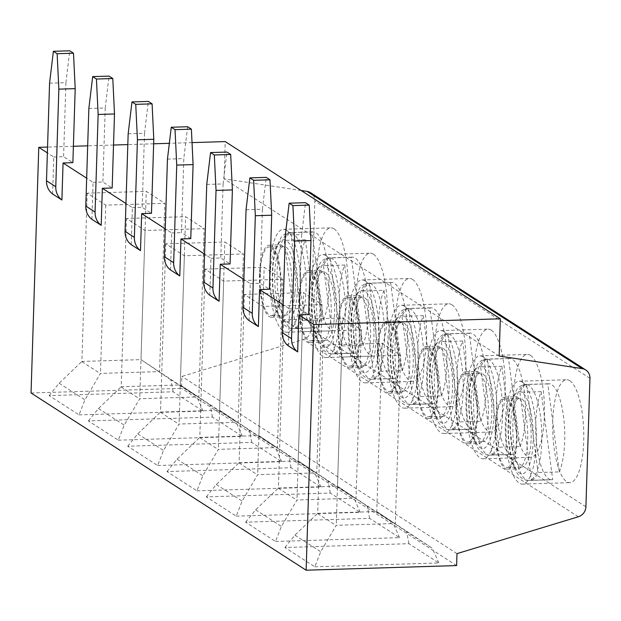 <?xml version="1.0" encoding="UTF-8"?>
<svg xmlns="http://www.w3.org/2000/svg" width="621" height="621" viewBox="0 0 621 621"><rect width="100%" height="100%" fill="white"/><g stroke="black" fill="none" stroke-linecap="round" stroke-linejoin="round"><path stroke-width="0.47" stroke-dasharray="3.1 2.33" d="M170.503 269.964L171.668 232.953L165.264 228.823M131.21 244.651L132.374 207.631L125.962 203.509M91.908 219.337L93.072 182.318L86.668 178.188M52.614 194.016L53.779 157.004L47.375 152.875M288.392 345.92L289.557 308.901L283.153 304.771M249.099 320.599L250.263 283.58L243.859 279.458M209.805 295.285L210.961 258.266L204.557 254.136M362.734 291.016L384.003 290.364L395.499 378.375L374.238 379.035A48.042 14.446 -91.8 0 0 380.859 371.28L402.121 370.628A48.042 14.446 -91.8 0 0 406.499 316.516A48.042 14.446 -91.8 0 0 391.579 282.477A48.042 14.446 -91.8 0 0 390.625 282.609L369.363 283.269A48.042 14.446 -91.8 0 0 365.862 285.699A48.042 14.446 -91.8 0 0 362.734 291.016L374.238 379.035M190.763 238.627L181.479 232.65L183.808 158.611L187.627 126.738M171.668 232.953L181.479 232.65M210.961 258.266L220.781 257.963L230.065 263.941M250.263 283.58L260.075 283.277L269.359 289.262M289.557 308.901L299.376 308.598L308.653 314.575M192.036 142.613L169.347 143.311M153.651 143.793L127.817 144.592M113.519 145.035L87.685 145.826M73.387 146.269L47.553 147.061M53.779 157.004L63.59 156.702L72.874 162.679M93.072 182.318L102.892 182.015L112.168 187.992M132.374 207.631L142.186 207.329L151.47 213.314M167.453 159.116L183.808 158.611M88.857 108.481L105.213 107.976L102.892 182.015M49.564 83.167L65.919 82.663L63.59 156.702M65.919 82.663L69.738 50.79M499.144 356.043L224.065 178.825L225.237 141.588M314.8 566.771L438.83 562.952L408.921 543.685L284.892 547.505L314.8 566.771L320.715 551.751L336.256 525.304L395.344 523.487L400.63 355.228L341.542 357.044L322.982 345.082L382.062 343.266L400.63 355.228M31.05 392.992L181.526 388.358L181.906 376.419L303.25 339.555A10.293 9.618 122.8 0 0 310.834 329.572L314.87 201.088A10.293 9.618 122.8 0 0 310.632 192.735M456.606 565.576L181.526 388.358M275.507 541.458L399.536 537.639L369.627 518.372L245.59 522.183L275.507 541.458L281.422 526.437L296.962 499.99L356.043 498.166L361.329 329.906L302.248 331.73L283.681 319.768L342.769 317.952L361.329 329.906M236.205 516.144L360.242 512.325L330.325 493.051L206.296 496.87L236.205 516.144L242.12 501.116L257.661 474.669L316.749 472.853L322.035 304.593L262.955 306.409L244.387 294.447L303.467 292.631L322.035 304.593M196.911 490.823L320.941 487.004L291.032 467.737L166.995 471.556L196.911 490.823L202.826 475.802L218.367 449.356L277.447 447.539L282.741 279.279L223.653 281.096L205.085 269.134L264.173 267.317L282.741 279.279M79.022 414.875L203.051 411.055L173.143 391.789L49.106 395.608L79.022 414.875L84.93 399.854L100.478 373.407L159.558 371.591L164.844 203.323L105.764 205.147L87.196 193.185L146.284 191.369L164.844 203.323M118.316 440.188L242.345 436.369L212.436 417.102L88.407 420.922L118.316 440.188L124.231 425.168L139.772 398.721L198.86 396.904L204.146 228.644L145.058 230.461L126.498 218.499L185.578 216.682L204.146 228.644M157.61 465.509L281.647 461.69L251.73 442.416L127.701 446.235L157.61 465.509L163.525 450.481L179.065 424.042L238.154 422.218L243.44 253.958L184.359 255.782L165.791 243.82L224.872 241.996L243.44 253.958M569.83 380.727A51.473 15.478 -91.8 0 0 566.655 379.757A51.473 15.478 -91.8 0 0 552.768 431.68A51.473 15.478 -91.8 0 0 569.822 482.657A51.473 15.478 -91.8 0 0 583.794 435.981A51.473 15.478 -91.8 0 0 569.83 380.727M530.528 355.414A51.473 15.478 -91.8 0 0 527.361 354.444A51.473 15.478 -91.8 0 0 513.474 406.367A51.473 15.478 -91.8 0 0 530.528 457.343A51.473 15.478 -91.8 0 0 544.493 410.66A51.473 15.478 -91.8 0 0 530.528 355.414M491.234 330.093A51.473 15.478 -91.8 0 0 488.059 329.122A51.473 15.478 -91.8 0 0 474.172 381.053A51.473 15.478 -91.8 0 0 491.234 432.022A51.473 15.478 -91.8 0 0 505.199 385.346A51.473 15.478 -91.8 0 0 491.234 330.093M451.933 304.779A51.473 15.478 -91.8 0 0 448.766 303.809A51.473 15.478 -91.8 0 0 434.879 355.732A51.473 15.478 -91.8 0 0 451.933 406.708A51.473 15.478 -91.8 0 0 465.905 360.025A51.473 15.478 -91.8 0 0 451.933 304.779M334.044 228.831A51.473 15.478 -91.8 0 0 330.877 227.86A51.473 15.478 -91.8 0 0 316.989 279.784A51.473 15.478 -91.8 0 0 334.044 330.76A51.473 15.478 -91.8 0 0 348.008 284.076A51.473 15.478 -91.8 0 0 334.044 228.831M373.345 254.144A51.473 15.478 -91.8 0 0 370.17 253.174A51.473 15.478 -91.8 0 0 356.283 305.097A51.473 15.478 -91.8 0 0 373.337 356.074A51.473 15.478 -91.8 0 0 387.31 309.398A51.473 15.478 -91.8 0 0 373.345 254.144M412.639 279.466A51.473 15.478 -91.8 0 0 409.472 278.487A51.473 15.478 -91.8 0 0 395.585 330.419A51.473 15.478 -91.8 0 0 412.639 381.395A51.473 15.478 -91.8 0 0 426.604 334.711A51.473 15.478 -91.8 0 0 412.639 279.466M456.986 553.629L181.906 376.419M301.146 190.5L224.065 178.825M408.921 543.685L406.646 531.7L432.433 548.312L376.776 511.525L382.062 343.266M438.83 562.952L432.433 548.312M517.976 397.456A36.034 10.836 -91.8 0 0 515.756 396.772A36.034 10.836 -91.8 0 0 506.03 433.124A36.034 10.836 -91.8 0 0 517.968 468.801A36.034 10.836 -91.8 0 0 527.749 436.128A36.034 10.836 -91.8 0 0 517.976 397.456M495.255 426.146A36.034 10.836 -91.8 0 0 507.194 469.134A36.034 10.836 -91.8 0 0 516.975 436.462A36.034 10.836 -91.8 0 0 507.194 397.789A36.034 10.836 -91.8 0 0 504.982 397.106A36.034 10.836 -91.8 0 0 495.255 426.146M406.646 531.7L376.776 511.525L317.688 513.342L322.982 345.082M284.892 547.505L294.928 535.139L317.688 513.342M341.542 357.044L336.256 525.304M317.642 513.575L336.287 525.583M294.928 535.139L320.715 551.751M522.393 382.187A51.473 15.478 -91.8 0 0 519.226 381.216A51.473 15.478 -91.8 0 0 505.339 433.14A51.473 15.478 -91.8 0 0 522.393 484.116A51.473 15.478 -91.8 0 0 536.358 437.44A51.473 15.478 -91.8 0 0 522.393 382.187M369.627 518.372L367.345 506.387L393.132 522.998L337.482 486.212L342.769 317.952M399.536 537.639L393.132 522.998M478.675 372.134A36.034 10.836 -91.8 0 0 476.454 371.459A36.034 10.836 -91.8 0 0 466.736 407.803A36.034 10.836 -91.8 0 0 478.675 443.487A36.034 10.836 -91.8 0 0 488.455 410.815A36.034 10.836 -91.8 0 0 478.675 372.134M455.961 400.824A36.034 10.836 -91.8 0 0 467.9 443.821A36.034 10.836 -91.8 0 0 477.673 411.141A36.034 10.836 -91.8 0 0 467.9 372.468A36.034 10.836 -91.8 0 0 465.68 371.785A36.034 10.836 -91.8 0 0 455.961 400.824M367.345 506.387L337.482 486.212L278.394 488.028L283.681 319.768M330.325 493.051L328.051 481.065L353.838 497.677L298.181 460.891L303.467 292.631M360.242 512.325L353.838 497.677M245.59 522.183L255.635 509.825L278.394 488.028M302.248 331.73L296.962 499.99M278.348 488.253L296.993 500.27M255.635 509.825L281.422 526.437M483.099 356.873A51.473 15.478 -91.8 0 0 479.924 355.903A51.473 15.478 -91.8 0 0 466.037 407.826A51.473 15.478 -91.8 0 0 483.091 458.803A51.473 15.478 -91.8 0 0 497.064 412.119A51.473 15.478 -91.8 0 0 483.099 356.873M439.381 346.821A36.034 10.836 -91.8 0 0 437.161 346.138A36.034 10.836 -91.8 0 0 427.442 382.489A36.034 10.836 -91.8 0 0 439.381 418.174A36.034 10.836 -91.8 0 0 449.154 385.494A36.034 10.836 -91.8 0 0 439.381 346.821M416.66 375.511A36.034 10.836 -91.8 0 0 428.599 418.5A36.034 10.836 -91.8 0 0 438.379 385.827A36.034 10.836 -91.8 0 0 428.606 347.155A36.034 10.836 -91.8 0 0 426.386 346.471A36.034 10.836 -91.8 0 0 416.66 375.511M328.051 481.065L298.181 460.891L239.101 462.715L244.387 294.447M291.032 467.737L288.757 455.752L314.536 472.364L258.887 435.577L264.173 267.317M320.941 487.004L314.536 472.364M206.296 496.87L216.333 484.504L239.101 462.715M262.955 306.409L257.661 474.669M239.054 462.94L257.692 474.949M216.333 484.504L242.12 501.116M443.798 331.56A51.473 15.478 -91.8 0 0 440.631 330.582A51.473 15.478 -91.8 0 0 426.743 382.513A51.473 15.478 -91.8 0 0 443.798 433.481A51.473 15.478 -91.8 0 0 457.762 386.805A51.473 15.478 -91.8 0 0 443.798 331.56M400.079 321.507A36.034 10.836 -91.8 0 0 397.867 320.824A36.034 10.836 -91.8 0 0 388.141 357.176A36.034 10.836 -91.8 0 0 400.079 392.852A36.034 10.836 -91.8 0 0 409.86 360.18A36.034 10.836 -91.8 0 0 400.079 321.507M377.366 350.197A36.034 10.836 -91.8 0 0 389.305 393.186A36.034 10.836 -91.8 0 0 399.086 360.514A36.034 10.836 -91.8 0 0 389.305 321.833A36.034 10.836 -91.8 0 0 387.085 321.158A36.034 10.836 -91.8 0 0 377.366 350.197M288.757 455.752L258.887 435.577L199.799 437.394L205.085 269.134M377.879 350.523A34.318 10.316 -91.8 0 0 389.251 391.471A34.318 10.316 -91.8 0 0 398.511 356.85A34.318 10.316 -91.8 0 0 387.139 322.873A34.318 10.316 -91.8 0 0 383.957 324.705A34.318 10.316 -91.8 0 0 377.879 350.523M166.995 471.556L177.039 459.191L199.799 437.394M223.653 281.096L218.367 449.356M199.752 437.626L218.398 449.635M177.039 459.191L202.826 475.802M404.504 306.238A51.473 15.478 -91.8 0 0 401.329 305.268A51.473 15.478 -91.8 0 0 387.442 357.191A51.473 15.478 -91.8 0 0 404.504 408.168A51.473 15.478 -91.8 0 0 418.469 361.492A51.473 15.478 -91.8 0 0 404.504 306.238M417.18 375.845A34.318 10.316 -91.8 0 0 428.552 416.784A34.318 10.316 -91.8 0 0 437.805 382.171A34.318 10.316 -91.8 0 0 426.433 348.187A34.318 10.316 -91.8 0 0 423.25 350.019A34.318 10.316 -91.8 0 0 417.18 375.845M456.474 401.158A34.318 10.316 -91.8 0 0 467.846 442.105A34.318 10.316 -91.8 0 0 477.107 407.485A34.318 10.316 -91.8 0 0 465.734 373.5A34.318 10.316 -91.8 0 0 462.552 375.34A34.318 10.316 -91.8 0 0 456.474 401.158M495.775 426.48A34.318 10.316 -91.8 0 0 507.14 467.419A34.318 10.316 -91.8 0 0 516.4 432.806A34.318 10.316 -91.8 0 0 505.028 398.822A34.318 10.316 -91.8 0 0 501.846 400.654A34.318 10.316 -91.8 0 0 495.775 426.48M398.674 324.255A34.318 10.316 -91.8 0 0 392.899 362.485A34.318 10.316 -91.8 0 0 403.976 391.02A34.318 10.316 -91.8 0 0 413.229 356.4A34.318 10.316 -91.8 0 0 401.857 322.415A34.318 10.316 -91.8 0 0 398.674 324.255M441.422 395.942A48.042 14.446 -91.8 0 0 445.793 341.837A48.042 14.446 -91.8 0 0 430.881 307.791A48.042 14.446 -91.8 0 0 429.918 307.931L441.422 395.942L420.153 396.602A48.042 14.446 -91.8 0 1 413.532 404.349L434.793 403.697A48.042 14.446 -91.8 0 1 433.838 403.829A48.042 14.446 -91.8 0 1 418.919 369.79A48.042 14.446 -91.8 0 1 423.297 315.678L402.035 316.33L413.532 404.349M429.918 307.931L408.657 308.583A48.042 14.446 -91.8 0 0 405.156 311.012A48.042 14.446 -91.8 0 0 402.035 316.33M423.297 315.678L434.793 403.697M408.657 308.583L420.153 396.602M437.976 349.569A34.318 10.316 -91.8 0 0 432.2 387.799A34.318 10.316 -91.8 0 0 443.27 416.334A34.318 10.316 -91.8 0 0 452.53 381.713A34.318 10.316 -91.8 0 0 441.158 347.737A34.318 10.316 -91.8 0 0 437.976 349.569M480.716 421.263A48.042 14.446 -91.8 0 0 485.094 367.151A48.042 14.446 -91.8 0 0 470.175 333.104A48.042 14.446 -91.8 0 0 469.22 333.244L480.716 421.263L459.455 421.915A48.042 14.446 -91.8 0 1 452.833 429.67L474.095 429.01A48.042 14.446 -91.8 0 1 473.132 429.15A48.042 14.446 -91.8 0 1 458.22 395.103A48.042 14.446 -91.8 0 1 462.598 340.991L441.329 341.651L452.833 429.67M469.22 333.244L447.951 333.896A48.042 14.446 -91.8 0 0 444.457 336.334A48.042 14.446 -91.8 0 0 441.329 341.651M462.598 340.991L474.095 429.01M447.951 333.896L459.455 421.915M477.27 374.882A34.318 10.316 -91.8 0 0 471.494 413.12A34.318 10.316 -91.8 0 0 482.564 441.647A34.318 10.316 -91.8 0 0 491.824 407.034A34.318 10.316 -91.8 0 0 480.452 373.05A34.318 10.316 -91.8 0 0 477.27 374.882M520.01 446.577A48.042 14.446 -91.8 0 0 524.388 392.472A48.042 14.446 -91.8 0 0 509.476 358.426A48.042 14.446 -91.8 0 0 508.514 358.558L520.01 446.577L498.748 447.236A48.042 14.446 -91.8 0 1 492.127 454.983L513.388 454.331A48.042 14.446 -91.8 0 1 512.434 454.463A48.042 14.446 -91.8 0 1 497.514 420.417A48.042 14.446 -91.8 0 1 501.892 366.312L480.631 366.964L492.127 454.983M508.514 358.558L487.252 359.217A48.042 14.446 -91.8 0 0 483.751 361.647A48.042 14.446 -91.8 0 0 480.631 366.964M501.892 366.312L513.388 454.331M487.252 359.217L498.748 447.236M516.563 400.203A34.318 10.316 -91.8 0 0 510.796 438.434A34.318 10.316 -91.8 0 0 521.865 466.969A34.318 10.316 -91.8 0 0 531.118 432.348A34.318 10.316 -91.8 0 0 519.754 398.364A34.318 10.316 -91.8 0 0 516.563 400.203M559.311 471.898A48.042 14.446 -91.8 0 0 563.682 417.786A48.042 14.446 -91.8 0 0 548.77 383.739A48.042 14.446 -91.8 0 0 547.815 383.879L559.311 471.898L538.05 472.55A48.042 14.446 -91.8 0 1 531.421 480.297L552.69 479.645A48.042 14.446 -91.8 0 1 551.727 479.785A48.042 14.446 -91.8 0 1 536.816 445.738A48.042 14.446 -91.8 0 1 541.186 391.626L519.924 392.278L531.421 480.297M547.815 383.879L526.546 384.531A48.042 14.446 -91.8 0 0 523.045 386.961A48.042 14.446 -91.8 0 0 519.924 392.278M541.186 391.626L552.69 479.645M526.546 384.531L538.05 472.55M251.73 442.416L249.456 430.431L275.243 447.042L219.586 410.256L224.872 241.996M281.647 461.69L275.243 447.042M360.785 296.186A36.034 10.836 -91.8 0 0 358.565 295.511A36.034 10.836 -91.8 0 0 348.847 331.855A36.034 10.836 -91.8 0 0 360.785 367.539A36.034 10.836 -91.8 0 0 370.558 334.859A36.034 10.836 -91.8 0 0 360.785 296.186M338.072 324.876A36.034 10.836 -91.8 0 0 350.011 367.873A36.034 10.836 -91.8 0 0 359.784 335.193A36.034 10.836 -91.8 0 0 350.011 296.52A36.034 10.836 -91.8 0 0 347.791 295.837A36.034 10.836 -91.8 0 0 338.072 324.876M249.456 430.431L219.586 410.256L160.505 412.08L165.791 243.82M212.436 417.102L210.162 405.117L235.949 421.729L180.292 384.942L185.578 216.682M242.345 436.369L235.949 421.729M127.701 446.235L137.746 433.877L160.505 412.08M184.359 255.782L179.065 424.042M160.459 412.305L179.096 424.322M137.746 433.877L163.525 450.481M365.202 280.925A51.473 15.478 -91.8 0 0 362.035 279.955A51.473 15.478 -91.8 0 0 348.148 331.878A51.473 15.478 -91.8 0 0 365.202 382.854A51.473 15.478 -91.8 0 0 379.175 336.171A51.473 15.478 -91.8 0 0 365.202 280.925M321.492 270.872A36.034 10.836 -91.8 0 0 319.272 270.189A36.034 10.836 -91.8 0 0 309.545 306.541A36.034 10.836 -91.8 0 0 321.484 342.225A36.034 10.836 -91.8 0 0 331.265 309.545A36.034 10.836 -91.8 0 0 321.492 270.872M298.771 299.563A36.034 10.836 -91.8 0 0 310.71 342.551A36.034 10.836 -91.8 0 0 320.49 309.879A36.034 10.836 -91.8 0 0 310.71 271.206A36.034 10.836 -91.8 0 0 308.49 270.523A36.034 10.836 -91.8 0 0 298.771 299.563M210.162 405.117L180.292 384.942L121.204 386.759L126.498 218.499M173.143 391.789L170.86 379.804L196.647 396.415L140.99 359.629L146.284 191.369M203.051 411.055L196.647 396.415M88.407 420.922L98.444 408.556L121.204 386.759M145.058 230.461L139.772 398.721M121.157 386.992L139.803 399M98.444 408.556L124.231 425.168M325.909 255.604A51.473 15.478 -91.8 0 0 322.741 254.633A51.473 15.478 -91.8 0 0 308.854 306.564A51.473 15.478 -91.8 0 0 325.909 357.533A51.473 15.478 -91.8 0 0 339.873 310.857A51.473 15.478 -91.8 0 0 325.909 255.604M282.19 245.559A36.034 10.836 -91.8 0 0 279.97 244.876A36.034 10.836 -91.8 0 0 270.251 281.22A36.034 10.836 -91.8 0 0 282.19 316.904A36.034 10.836 -91.8 0 0 291.971 284.232A36.034 10.836 -91.8 0 0 282.19 245.559M259.477 274.241A36.034 10.836 -91.8 0 0 271.416 317.238A36.034 10.836 -91.8 0 0 281.189 284.558A36.034 10.836 -91.8 0 0 271.416 245.885A36.034 10.836 -91.8 0 0 269.196 245.21A36.034 10.836 -91.8 0 0 259.477 274.241M170.86 379.804L140.99 359.629L81.91 361.445L87.196 193.185M259.989 274.575A34.318 10.316 -91.8 0 0 271.361 315.522A34.318 10.316 -91.8 0 0 280.622 280.902A34.318 10.316 -91.8 0 0 269.25 246.925A34.318 10.316 -91.8 0 0 266.067 248.757A34.318 10.316 -91.8 0 0 259.989 274.575M49.106 395.608L59.15 383.242L81.91 361.445M105.764 205.147L100.478 373.407M81.863 361.678L100.509 373.687M59.15 383.242L84.93 399.854M286.615 230.29A51.473 15.478 -91.8 0 0 283.44 229.32A51.473 15.478 -91.8 0 0 269.553 281.243A51.473 15.478 -91.8 0 0 286.607 332.219A51.473 15.478 -91.8 0 0 300.58 285.536A51.473 15.478 -91.8 0 0 286.615 230.29M299.291 299.896A34.318 10.316 -91.8 0 0 310.655 340.836A34.318 10.316 -91.8 0 0 319.916 306.223A34.318 10.316 -91.8 0 0 308.544 272.239A34.318 10.316 -91.8 0 0 305.361 274.071A34.318 10.316 -91.8 0 0 299.291 299.896M338.585 325.21A34.318 10.316 -91.8 0 0 349.957 366.157A34.318 10.316 -91.8 0 0 359.21 331.536A34.318 10.316 -91.8 0 0 347.845 297.552A34.318 10.316 -91.8 0 0 344.655 299.392A34.318 10.316 -91.8 0 0 338.585 325.21M280.785 248.299A34.318 10.316 -91.8 0 0 275.01 286.537A34.318 10.316 -91.8 0 0 286.079 315.072A34.318 10.316 -91.8 0 0 295.34 280.451A34.318 10.316 -91.8 0 0 283.968 246.467A34.318 10.316 -91.8 0 0 280.785 248.299M323.525 319.994A48.042 14.446 -91.8 0 0 327.904 265.889A48.042 14.446 -91.8 0 0 312.992 231.843A48.042 14.446 -91.8 0 0 312.029 231.975L323.525 319.994L302.264 320.653A48.042 14.446 -91.8 0 1 295.643 328.4L316.904 327.748A48.042 14.446 -91.8 0 1 315.949 327.88A48.042 14.446 -91.8 0 1 301.03 293.834A48.042 14.446 -91.8 0 1 305.408 239.729L284.146 240.381L295.643 328.4M312.029 231.975L290.768 232.634A48.042 14.446 -91.8 0 0 287.267 235.064A48.042 14.446 -91.8 0 0 284.146 240.381M305.408 239.729L316.904 327.748M290.768 232.634L302.264 320.653M320.079 273.62A34.318 10.316 -91.8 0 0 314.304 311.851A34.318 10.316 -91.8 0 0 325.381 340.386A34.318 10.316 -91.8 0 0 334.634 305.765A34.318 10.316 -91.8 0 0 323.269 271.781A34.318 10.316 -91.8 0 0 320.079 273.62M362.827 345.315A48.042 14.446 -91.8 0 0 367.197 291.202A48.042 14.446 -91.8 0 0 352.286 257.156A48.042 14.446 -91.8 0 0 351.323 257.296L362.827 345.315L341.558 345.967A48.042 14.446 -91.8 0 1 334.936 353.714L356.206 353.062A48.042 14.446 -91.8 0 1 355.243 353.202A48.042 14.446 -91.8 0 1 340.331 319.155A48.042 14.446 -91.8 0 1 344.702 265.043L323.44 265.703L334.936 353.714M351.323 257.296L330.061 257.948A48.042 14.446 -91.8 0 0 326.561 260.378A48.042 14.446 -91.8 0 0 323.44 265.703M344.702 265.043L356.206 353.062M330.061 257.948L341.558 345.967M359.38 298.934A34.318 10.316 -91.8 0 0 353.605 337.172A34.318 10.316 -91.8 0 0 364.674 365.699A34.318 10.316 -91.8 0 0 373.935 331.086A34.318 10.316 -91.8 0 0 362.563 297.102A34.318 10.316 -91.8 0 0 359.38 298.934M384.003 290.364A48.042 14.446 -91.8 0 0 379.625 344.469A48.042 14.446 -91.8 0 0 394.537 378.515A48.042 14.446 -91.8 0 0 395.499 378.375M390.625 282.609L402.121 370.628M369.363 283.269L380.859 371.28M206.746 184.429L223.102 183.932L220.781 257.963M223.102 183.932L226.929 152.06M246.048 209.751L262.404 209.246L260.075 283.277M262.404 209.246L266.223 177.373M285.342 235.064L301.697 234.559L299.376 308.598M301.697 234.559L305.524 202.694M105.213 107.976L109.04 76.111M128.159 133.802L144.514 133.298L142.186 207.329M144.514 133.298L148.334 101.425M578.33 516.765L303.25 339.555M585.913 506.79L310.834 329.572M589.95 378.305L314.87 201.088M403.518 311.067A48.042 14.446 -91.8 0 0 395.437 364.589A48.042 14.446 -91.8 0 0 410.939 404.535A48.042 14.446 -91.8 0 0 423.902 356.074A48.042 14.446 -91.8 0 0 407.981 308.497A48.042 14.446 -91.8 0 0 403.518 311.067M397.828 317.758A41.18 12.381 -91.8 0 0 395.631 387.706A41.18 12.381 -91.8 0 0 415.294 364.69A41.18 12.381 -91.8 0 0 397.828 317.758M442.82 336.38A48.042 14.446 -91.8 0 0 434.739 389.91A48.042 14.446 -91.8 0 0 450.233 429.856A48.042 14.446 -91.8 0 0 463.196 381.387A48.042 14.446 -91.8 0 0 447.275 333.811A48.042 14.446 -91.8 0 0 442.82 336.38M437.122 343.071A41.18 12.381 -91.8 0 0 434.925 413.019A41.18 12.381 -91.8 0 0 454.588 390.011A41.18 12.381 -91.8 0 0 437.122 343.071M482.113 361.694A48.042 14.446 -91.8 0 0 474.033 415.224A48.042 14.446 -91.8 0 0 489.534 455.17A48.042 14.446 -91.8 0 0 502.49 406.708A48.042 14.446 -91.8 0 0 486.577 359.132A48.042 14.446 -91.8 0 0 482.113 361.694M476.423 368.393A41.18 12.381 -91.8 0 0 474.227 438.333A41.18 12.381 -91.8 0 0 493.889 415.325A41.18 12.381 -91.8 0 0 476.423 368.393M521.415 387.015A48.042 14.446 -91.8 0 0 513.326 440.537A48.042 14.446 -91.8 0 0 528.828 480.483A48.042 14.446 -91.8 0 0 541.791 432.022A48.042 14.446 -91.8 0 0 525.871 384.446A48.042 14.446 -91.8 0 0 521.415 387.015M515.717 393.706A41.18 12.381 -91.8 0 0 513.52 463.654A41.18 12.381 -91.8 0 0 533.183 440.638A41.18 12.381 -91.8 0 0 515.717 393.706M285.629 235.118A48.042 14.446 -91.8 0 0 277.548 288.641A48.042 14.446 -91.8 0 0 293.05 328.587A48.042 14.446 -91.8 0 0 306.006 280.125A48.042 14.446 -91.8 0 0 290.092 232.549A48.042 14.446 -91.8 0 0 285.629 235.118M279.939 241.81A41.18 12.381 -91.8 0 0 277.734 311.758A41.18 12.381 -91.8 0 0 297.405 288.742A41.18 12.381 -91.8 0 0 279.939 241.81M324.93 260.432A48.042 14.446 -91.8 0 0 316.842 313.962A48.042 14.446 -91.8 0 0 332.344 353.908A48.042 14.446 -91.8 0 0 345.307 305.439A48.042 14.446 -91.8 0 0 329.386 257.862A48.042 14.446 -91.8 0 0 324.93 260.432M319.233 267.123A41.18 12.381 -91.8 0 0 317.036 337.071A41.18 12.381 -91.8 0 0 336.698 314.055A41.18 12.381 -91.8 0 0 319.233 267.123M364.224 285.745A48.042 14.446 -91.8 0 0 356.144 339.276A48.042 14.446 -91.8 0 0 371.637 379.221A48.042 14.446 -91.8 0 0 384.601 330.752A48.042 14.446 -91.8 0 0 368.68 283.176A48.042 14.446 -91.8 0 0 364.224 285.745M358.527 292.444A41.18 12.381 -91.8 0 0 356.33 362.385A41.18 12.381 -91.8 0 0 376 339.376A41.18 12.381 -91.8 0 0 358.527 292.444M507.194 469.134L517.968 468.801M504.982 397.106L515.756 396.772M522.393 484.116L569.822 482.657M519.226 381.216L566.655 379.757M467.9 443.821L478.675 443.487M465.68 371.785L476.454 371.459M483.091 458.803L530.528 457.343M479.924 355.903L527.361 354.444M428.599 418.5L439.381 418.174M426.386 346.471L437.161 346.138M443.798 433.481L491.234 432.022M440.631 330.582L488.059 329.122M389.305 393.186L400.079 392.852M387.085 321.158L397.867 320.824M404.504 408.168L451.933 406.708M401.329 305.268L448.766 303.809M389.251 391.471L403.976 391.02M387.139 322.873L401.857 322.415M430.881 307.791L407.981 308.497C405.156 308.365 402.214 309.902 399.156 313.1L393.66 324.216C390.493 335.456 389.476 348.831 390.632 364.348C391.634 376.163 393.784 385.742 397.06 393.101C398.698 397.285 403.192 404.364 410.939 404.535L433.838 403.829M428.552 416.784L443.27 416.334M426.433 348.187L441.158 347.737M470.175 333.104L447.275 333.811C444.457 333.679 441.508 335.216 438.449 338.414L432.961 349.53C429.786 360.778 428.777 374.152 429.926 389.662C430.935 401.477 433.078 411.063 436.361 418.414C437.999 422.598 442.494 429.678 450.233 429.856L473.132 429.15M467.846 442.105L482.564 441.647M465.734 373.5L480.452 373.05M509.476 358.426L486.577 359.132C483.751 359 480.809 360.529 477.743 363.735L472.255 374.843C469.088 386.091 468.071 399.466 469.22 414.975C470.229 426.79 472.371 436.377 475.655 443.736C477.293 447.912 481.787 454.999 489.534 455.17L512.434 454.463M507.14 467.419L521.865 466.969M505.028 398.822L519.754 398.364M548.77 383.739L525.871 384.446C523.045 384.314 520.103 385.851 517.045 389.049L511.549 400.165C508.382 411.405 507.373 424.787 508.521 440.297C509.53 452.111 511.673 461.69 514.949 469.049C516.594 473.233 521.081 480.312 528.828 480.483L551.727 479.785M350.011 367.873L360.785 367.539M347.791 295.837L358.565 295.511M365.202 382.854L412.639 381.395M362.035 279.955L409.472 278.487M310.71 342.551L321.484 342.225M308.49 270.523L319.272 270.189M325.909 357.533L373.337 356.074M322.741 254.633L370.17 253.174M271.416 317.238L282.19 316.904M269.196 245.21L279.97 244.876M286.607 332.219L334.044 330.76M283.44 229.32L330.877 227.86M271.361 315.522L286.079 315.072M269.25 246.925L283.968 246.467M312.992 231.843L290.092 232.549C287.267 232.417 284.325 233.946 281.259 237.152L275.771 248.268C272.596 259.508 271.587 272.883 272.735 288.392C273.745 300.207 275.887 309.794 279.171 317.152C280.808 321.336 285.303 328.416 293.05 328.587L315.949 327.88M310.655 340.836L325.381 340.386M308.544 272.239L323.269 271.781M352.286 257.156L329.386 257.862C326.561 257.731 323.619 259.267 320.56 262.466L315.064 273.582C311.897 284.822 310.888 298.204 312.037 313.714C313.046 325.528 315.189 335.115 318.464 342.466C320.11 346.65 324.597 353.729 332.344 353.908L355.243 353.202M349.957 366.157L364.674 365.699M347.845 297.552L362.563 297.102M391.579 282.477L368.68 283.176C365.862 283.044 362.92 284.581 359.854 287.779L354.366 298.895C351.191 310.143 350.182 323.518 351.331 339.027C352.34 350.842 354.482 360.428 357.766 367.779C359.404 371.963 363.898 379.051 371.637 379.221L394.537 378.515"/><path stroke-width="0.93" d="M204.557 254.136L180.952 238.93L179.787 275.949L170.503 269.964A17.155 16.022 -57.2 0 1 164.386 256.706L167.453 159.116L171.272 127.243L175.029 129.665L191.384 129.16L187.627 126.738L171.272 127.243M165.264 228.823L141.658 213.616L151.47 213.314L153.791 139.275L152.091 103.847L148.334 101.425L131.978 101.929L135.735 104.351L152.091 103.847M131.978 101.929L128.159 133.802L125.085 231.392A17.155 16.022 -57.2 0 0 131.21 244.651L140.493 250.628L141.658 213.616M125.962 203.509L102.356 188.295L112.168 187.992L114.497 113.961L112.789 78.525L109.04 76.111L92.676 76.608L96.434 79.03L98.141 114.466L114.497 113.961M92.676 76.608L88.857 108.481L85.791 206.071A17.155 16.022 -57.2 0 0 91.908 219.337L101.192 225.314L102.356 188.295M86.668 178.188L63.063 162.981L72.874 162.679L75.203 88.648L73.495 53.212L69.738 50.79L53.383 51.295L57.14 53.717L58.848 89.145L75.203 88.648M53.383 51.295L49.564 83.167L46.497 180.758A17.155 16.022 -57.2 0 0 52.614 194.016L61.898 200.001L63.063 162.981M47.375 152.875L38.774 147.332L31.05 392.992L306.13 570.21L456.606 565.576L456.986 553.629L578.33 516.765A10.293 9.618 122.8 0 0 585.913 506.79L589.95 378.305A10.293 9.618 122.8 0 0 585.712 369.953A10.293 9.618 122.8 0 0 582.156 368.61L499.144 356.043L500.309 318.806L313.846 324.55L306.13 570.21M313.846 324.55L298.841 314.878L308.653 314.575L310.981 240.544L309.274 205.109L305.524 202.694L289.161 203.191L292.918 205.613L309.274 205.109M289.161 203.191L285.342 235.064L282.276 332.654A17.155 16.022 -57.2 0 0 288.392 345.92L297.676 351.897L298.841 314.878M283.153 304.771L259.547 289.565L269.359 289.262L271.688 215.223L269.98 179.795L266.223 177.373L249.867 177.878L253.624 180.3L269.98 179.795M249.867 177.878L246.048 209.751L242.982 307.341A17.155 16.022 -57.2 0 0 249.099 320.599L258.383 326.584L259.547 289.565M243.859 279.458L220.245 264.243L230.065 263.941L232.386 189.91L230.686 154.474L226.929 152.06L210.573 152.564L214.323 154.978L230.686 154.474M210.573 152.564L206.746 184.429L203.68 282.027A17.155 16.022 -57.2 0 0 209.805 295.285L219.081 301.263L220.245 264.243M175.029 129.665L176.737 165.101L193.092 164.596L190.763 238.627L180.952 238.93M193.092 164.596L191.384 129.16M500.309 318.806L225.237 141.588L192.036 142.613M169.347 143.311L153.651 143.793M127.817 144.592L113.519 145.035M87.685 145.826L73.387 146.269M47.553 147.061L38.774 147.332M179.787 275.949A17.155 16.022 -57.2 0 1 173.67 262.691L176.737 165.101M101.192 225.314A17.155 16.022 -57.2 0 1 95.075 212.056L98.141 114.466M61.898 200.001A17.155 16.022 -57.2 0 1 55.774 186.742L58.848 89.145M57.14 53.717L73.495 53.212M585.712 369.953L310.632 192.735A10.293 9.618 122.8 0 0 307.077 191.4L301.146 190.5M219.081 301.263A17.155 16.022 -57.2 0 1 212.964 288.004L216.03 190.414L232.386 189.91M214.323 154.978L216.03 190.414M258.383 326.584A17.155 16.022 -57.2 0 1 252.266 313.318L255.332 215.728L271.688 215.223M253.624 180.3L255.332 215.728M297.676 351.897A17.155 16.022 -57.2 0 1 291.56 338.639L294.626 241.049L310.981 240.544M292.918 205.613L294.626 241.049M96.434 79.03L112.789 78.525M140.493 250.628A17.155 16.022 -57.2 0 1 134.369 237.369L137.435 139.779L153.791 139.275M135.735 104.351L137.435 139.779M164.386 256.706L173.67 262.691M85.791 206.071L95.075 212.056M46.497 180.758L55.774 186.742M582.156 368.61L307.077 191.4M203.68 282.027L212.964 288.004M242.982 307.341L252.266 313.318M282.276 332.654L291.56 338.639M125.085 231.392L134.369 237.369"/></g></svg>
